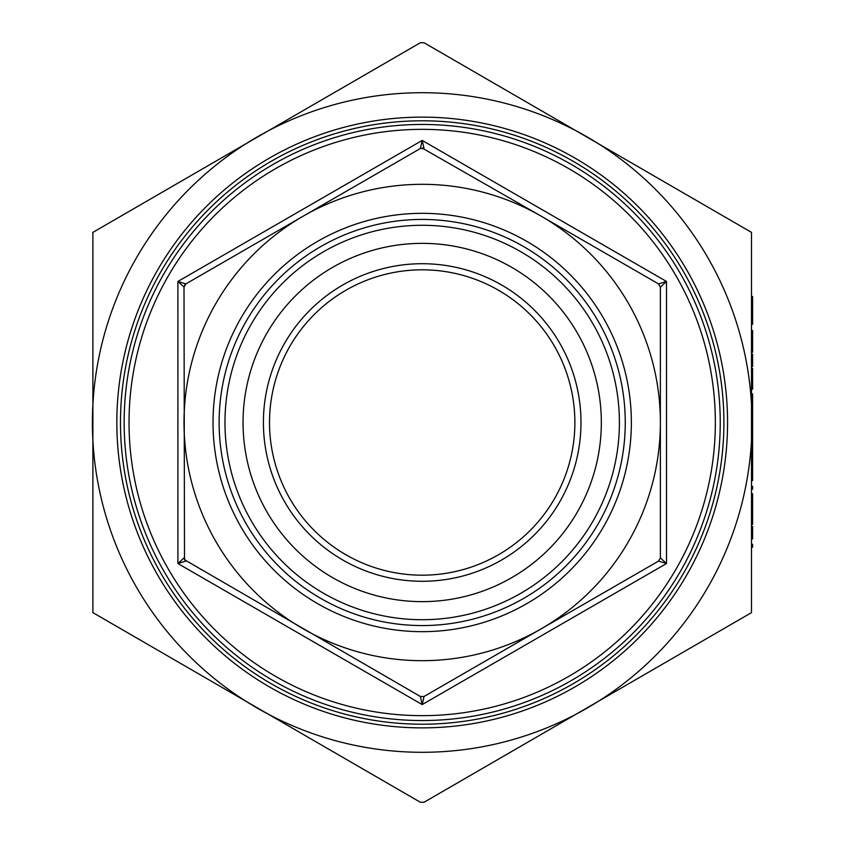 <?xml version="1.0" encoding="UTF-8"?>
<svg xmlns="http://www.w3.org/2000/svg" width="845" height="845" viewBox="0 0 845 845"><rect width="100%" height="100%" fill="white"/><g stroke="black" fill="none" stroke-linecap="round" stroke-linejoin="round"><path stroke-width="1.27" d="M625.258 422.5A203.064 203.064 0 0 1 422.194 625.564A203.064 203.064 0 0 1 219.13 422.5A203.064 203.064 0 0 1 422.194 219.436A203.064 203.064 0 0 1 625.258 422.5M619.406 422.5A197.212 197.212 0 0 1 422.194 619.712A197.212 197.212 0 0 1 224.981 422.5A197.212 197.212 0 0 1 422.194 225.288A197.212 197.212 0 0 1 619.406 422.5M601.334 422.5A179.14 179.14 0 0 1 422.194 601.64A179.14 179.14 0 0 1 243.054 422.5A179.14 179.14 0 0 1 422.194 243.36A179.14 179.14 0 0 1 601.334 422.5M715.345 422.5A293.152 293.152 0 0 0 422.194 129.348A293.152 293.152 0 0 0 129.042 422.5A293.152 293.152 0 0 0 422.194 715.652A293.152 293.152 0 0 0 715.345 422.5M727.566 422.5A305.372 305.372 0 0 1 422.194 727.872A305.372 305.372 0 0 1 116.832 422.5A305.372 305.372 0 0 1 422.194 117.128A305.372 305.372 0 0 1 727.566 422.5M574.875 422.5A152.681 152.681 0 0 1 422.194 575.181A152.681 152.681 0 0 1 269.513 422.5A152.681 152.681 0 0 1 422.194 269.819A152.681 152.681 0 0 1 574.875 422.5M263.408 422.5A158.786 158.786 0 0 0 422.194 581.286A158.786 158.786 0 0 0 580.99 422.5A158.786 158.786 0 0 0 422.194 263.714A158.786 158.786 0 0 0 263.408 422.5M184.495 285.261L185.837 283.92L177.904 281.459L177.904 563.541L185.837 561.08L184.009 557.901L177.904 563.541L422.194 704.582L424.032 696.481L420.366 696.481L422.194 704.582L666.494 563.541L660.378 557.901L658.551 561.08L666.494 563.541L666.494 281.459L658.551 283.92L660.378 287.099L666.494 281.459L422.194 140.418L420.366 148.519L424.032 148.519L422.194 140.418L177.904 281.459L184.009 287.099L185.837 283.92L420.366 148.519M658.551 561.08L424.032 696.481M660.378 287.099L660.378 557.901M420.366 696.481L184.495 559.739L184.009 287.099M423.493 146.143L424.032 148.519L422.194 148.033L541.286 216.225A238.184 238.184 0 0 0 184.009 422.5A238.184 238.184 0 0 0 541.286 628.775A238.184 238.184 0 0 0 541.286 216.225L658.551 283.92M751.501 612.625L424.032 802.264L420.366 802.264L92.887 612.625L92.887 232.375L420.366 42.736L424.032 42.736L751.501 232.375L751.501 612.625M422.194 120.793A301.707 301.707 0 0 0 120.486 422.5A301.707 301.707 0 0 0 422.194 724.207A301.707 301.707 0 0 0 723.901 422.5A301.707 301.707 0 0 0 422.194 120.793A301.707 301.707 0 0 0 120.486 422.5A301.707 301.707 0 0 0 422.194 724.207M751.987 547.211L751.987 544.317L752.599 544.317L752.599 547.211L751.987 547.211M751.987 524.428L752.599 524.428L752.599 521.27L751.987 521.27L751.987 493.765L752.599 493.765L752.599 496.934L751.987 496.934M751.987 489.213L751.987 486.308L752.599 486.308L752.599 489.213L751.987 489.213M751.987 456.057L752.599 456.057L752.599 480.509L751.987 480.509L751.987 443.636L752.599 443.636L752.599 393.907L751.987 393.907L751.987 418.771L752.599 418.771M752.599 440.731L751.987 440.731L751.987 422.5A329.793 329.793 0 0 0 257.292 136.89A329.793 329.793 0 0 0 257.292 708.11A329.793 329.793 0 0 0 751.987 422.5M751.987 385.911L752.599 385.911L752.599 389.144L751.987 389.144L751.987 368.431L752.599 368.431L752.599 371.325L751.987 371.325M751.987 366.561L751.987 354.139L752.599 354.139L752.599 366.561L751.987 366.561M752.599 348.404L752.599 352.27L751.987 352.27L751.987 348.404L752.599 348.404L752.599 333.416L751.987 333.416M751.987 310.221L751.987 296.542L752.599 296.542L752.599 310.221L751.987 310.221L751.987 324.3L752.599 324.3L752.599 310.633L751.987 310.633M752.599 385.911L752.599 371.779L751.987 371.779M752.599 386.249L751.987 386.249M752.599 417.736L751.987 417.736M752.599 333.416L752.599 330.522L751.987 330.522M752.599 374.018L751.987 374.018M752.599 378.993L751.987 378.993M752.599 381.898L751.987 381.898M752.599 404.713L751.987 404.713M752.599 415.867L751.987 415.867M752.599 429.577L751.987 429.577M752.599 456.057L752.599 443.636M752.599 469.355L751.987 469.355M752.599 458.55L751.987 458.55M752.599 521.27L752.599 496.934M752.599 501.845L751.987 501.845M752.599 516.496L751.987 516.496M751.987 538.93L752.599 538.93L752.599 526.498L751.987 526.498M213.024 422.5A209.169 209.169 0 0 1 422.194 213.331A209.169 209.169 0 0 1 631.363 422.5A209.169 209.169 0 0 1 422.194 631.669A209.169 209.169 0 0 1 213.024 422.5M422.194 124.458A298.042 298.042 0 0 1 720.236 422.5A298.042 298.042 0 0 1 422.194 720.542A298.042 298.042 0 0 1 124.152 422.5A298.042 298.042 0 0 1 422.194 124.458"/></g></svg>
